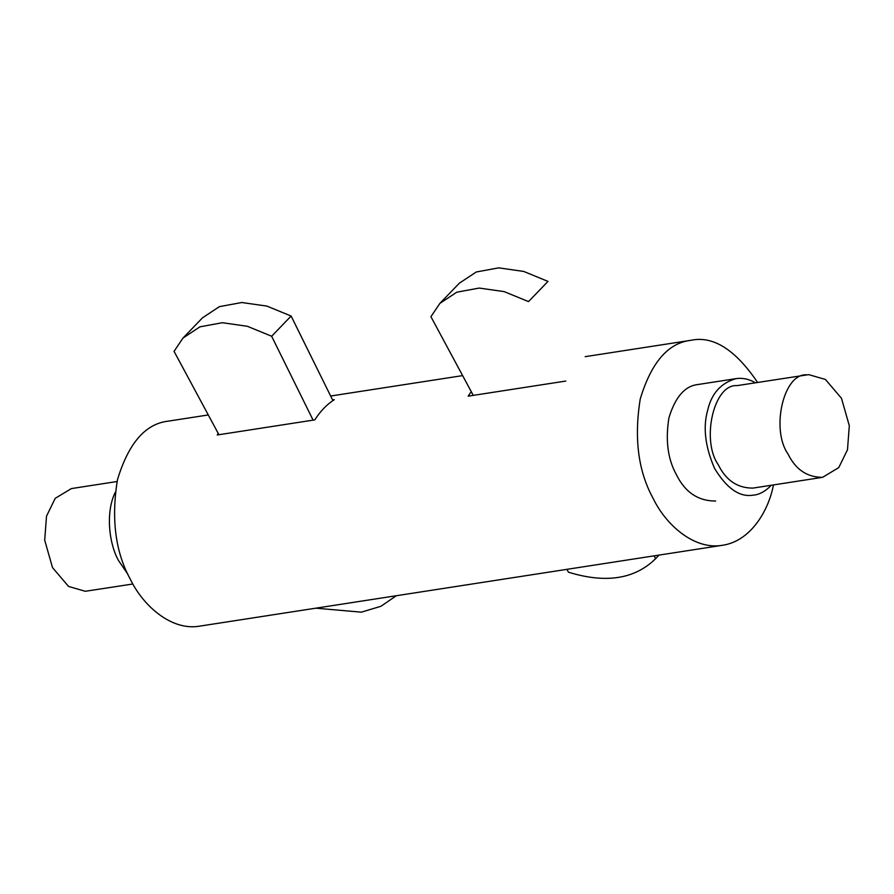 <?xml version="1.0" encoding="UTF-8"?>
<svg xmlns="http://www.w3.org/2000/svg" width="894" height="894" viewBox="0 0 894 894"><rect width="100%" height="100%" fill="white"/><g stroke="black" fill="none" stroke-linecap="round" stroke-linejoin="round"><path stroke-width="1.34" d="M315.794 608.177L361.366 612.166L380.9 606.288L396.377 595.706M313.101 420.146L271.642 336.245L247.359 326.288L222.349 322.712L199.932 326.835L183.013 338.033L174.051 351.342L218.929 434.707M271.642 336.245L291.12 316.04L266.837 306.083L241.816 302.518L219.399 306.642L202.491 317.828L183.013 338.033M332.903 400.59L291.12 316.04M566.897 569.333L568.439 572.194C605.719 583.659 634.762 579.167 655.57 558.716L659.079 555.085L654.989 559.331L655.57 558.716L654.151 555.844M439.882 303.39L459.348 283.186L476.267 271.988L498.684 267.865L523.705 271.43L547.988 281.398L528.51 301.602L504.227 291.634L479.206 288.069L456.789 292.193L439.882 303.39L430.919 316.688L473.261 395.371M771.276 485.263C765.689 491.085 759.945 494.36 754.011 495.086L751.82 495.332C738.857 496.863 726.442 487.901 714.574 468.422C705.075 446.497 702.807 427.008 707.757 409.955C711.613 393.394 721.033 382.956 736.008 378.631C742.668 377.715 749.138 379.09 755.43 382.788M822.636 477.318L752.927 488.102C737.461 488.158 725.906 480.335 718.228 464.634C701.041 440.34 713.736 383.649 737.081 385.627L808.712 374.631L825.441 379.458L841.489 398.311L849.3 425.7L847.49 449.76L838.773 467.584L822.625 477.318C807.17 477.374 795.604 469.551 787.938 453.861C770.751 429.556 783.446 372.865 806.779 374.843M115.203 492.359C105.101 513.245 109.481 544.837 118.567 560.605L127.864 574.227M117.047 481.52L71.364 488.593L55.227 498.327L46.51 516.151L44.7 540.211L52.511 567.601L68.559 586.442L85.288 591.28L132.904 583.994M565.768 381.067L468.165 396.165L471.261 391.639M332.579 399.942L334.289 399.674C326.802 404.49 320.309 411.218 314.811 419.878L217.22 434.976L218.225 433.411M735.997 378.643L697.655 384.565C684.793 386.052 675.216 397.148 668.935 417.833C665.326 440.094 667.762 458.935 676.233 474.356C684.96 492.192 698.091 501.076 715.658 501.02M722.508 545.273L199.697 626.135C171.458 631.175 142.951 605.651 130.3 579.211C115.382 552.067 111.102 518.911 117.46 479.72C128.501 443.312 145.353 423.801 167.994 421.186L208.291 414.95M773.466 484.928C768.337 511.793 749.932 541.395 722.486 545.273C694.28 550.313 665.773 524.789 653.112 498.349C638.193 471.205 633.913 438.049 640.272 398.858C651.313 362.45 668.164 342.938 690.805 340.323C713.054 335.518 735.326 349.554 757.609 382.453M330.646 396.02L462.634 375.614M585.179 356.661L690.816 340.323"/></g></svg>
